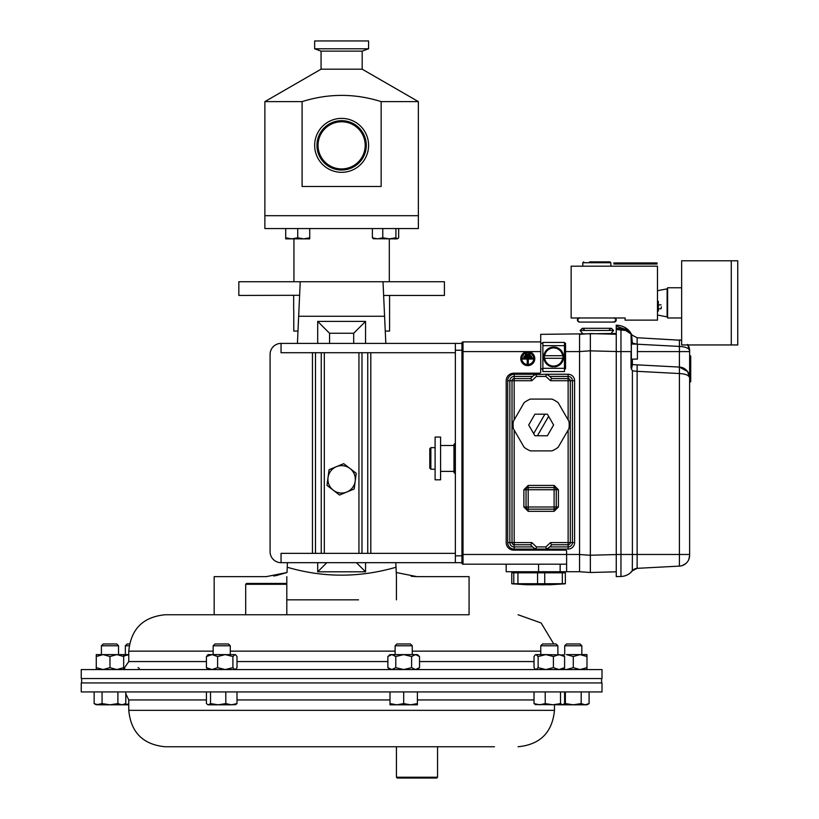 <?xml version="1.0" encoding="UTF-8"?>
<svg xmlns="http://www.w3.org/2000/svg" width="819" height="819" viewBox="0 0 819 819"><rect width="100%" height="100%" fill="white"/><g stroke="black" fill="none" stroke-linecap="round" stroke-linejoin="round"><path stroke-width="1.23" d="M299.621 295.29L238.841 295.444L238.841 281.736L383.005 281.736L383.077 283.261M469.072 614.752L165.162 614.752L245.69 614.752L245.69 584.275L286.804 584.275L286.804 614.752L469.072 614.752L469.072 576.648L416.984 576.648L396.253 572.512L396.007 567.239L396.437 576.648L395.802 562.673M286.804 576.648L286.804 599.836L358.538 599.836M276.525 575.501L286.998 572.512L266.257 576.648L214.168 576.648L214.168 614.752M383.63 295.444L444.41 295.444L444.41 281.736L383.005 281.736L385.821 343.407M299.611 295.444L298.679 315.991M384.582 316.267L298.659 316.267L297.43 343.407M287.438 562.673L287.234 567.239C323.28 577.794 359.531 577.794 396.007 567.239M298.659 316.267L300.235 281.736L383.005 281.736M317.69 343.407L317.69 321.396L365.55 321.396L365.55 343.407M365.55 562.673L365.55 571.805L317.69 571.805L317.69 562.673M273.679 576.023L276.412 575.522M286.804 599.836L324.713 599.836M411.251 576.269L416.984 576.648M286.998 572.512L287.234 567.239M396.437 576.648L396.437 599.836M365.55 321.396L353.685 333.261L329.566 333.261L329.566 343.407M353.685 343.407L353.685 333.261M365.55 571.805L356.419 562.673M317.69 571.805L326.822 562.673M317.69 321.396L329.566 333.261M494.441 746.754L437.551 746.754L437.551 777.231L396.437 777.231L396.437 746.754L165.162 746.754L494.441 746.754M567.117 691.932L602.006 691.932L602.006 682.944L81.245 682.944L81.245 691.932L567.117 691.932M567.117 669.563L81.245 669.563L81.245 678.552L602.006 678.552L602.006 669.563L567.117 669.563M461.947 563.103A1.075 1.075 0 0 0 463.022 564.189A1.075 1.075 0 0 1 461.947 563.103L461.947 343.407L455.364 343.407L455.364 562.673L281.05 562.673A10.964 10.964 0 0 1 270.086 551.709L270.086 354.371A10.964 10.964 0 0 1 281.05 343.407L281.05 352.723L455.364 352.723M455.364 553.357L281.05 553.357L281.05 562.673M455.364 343.407L281.05 343.407M461.947 342.977A1.075 1.075 0 0 1 463.022 341.892A1.075 1.075 0 0 0 461.947 342.977L461.947 351.607L463.022 351.607L463.022 554.473L461.947 554.473L461.947 562.673L455.364 562.673M521.836 358.62A5.938 5.938 0 0 1 527.774 352.682A5.938 5.938 0 0 1 533.701 358.62A5.938 5.938 0 0 1 527.774 364.557A5.938 5.938 0 0 1 521.836 358.62M534.787 358.62A7.013 7.013 0 0 1 527.774 365.632A7.013 7.013 0 0 1 520.761 358.62A7.013 7.013 0 0 1 527.774 351.607A7.013 7.013 0 0 1 534.787 358.62M506.193 564.189L506.193 571.734L560.145 571.734L560.145 564.189M542.874 368.867L540.724 368.867L540.724 372.113A1.075 1.075 0 0 1 539.639 373.188L513.738 373.188A7.555 7.555 0 0 0 506.193 380.743L506.193 542.598A7.555 7.555 0 0 0 513.738 550.153L565.54 550.153A1.075 1.075 0 0 1 566.615 551.238L566.615 571.734L579.565 571.734L579.565 334.336L590.356 333.589L616.257 334.265L590.356 333.589L590.356 350.849L616.257 351.525M564.455 343.243L565.54 343.243L565.54 368.867L564.455 368.867M540.724 368.867L540.724 334.336L616.257 333.476M540.724 343.243L542.874 343.243M566.615 571.734L560.145 571.734M579.565 554.473L463.022 554.473L463.022 564.189L566.615 564.189M540.724 351.607L463.022 351.607L463.022 341.892L540.724 341.892M525.399 354.084L530.149 354.084L530.149 355.17L525.399 355.17L525.399 354.084M523.996 356.03L531.551 356.03L531.551 357.104L523.996 357.104L523.996 356.03M522.911 357.975L532.626 357.975L532.626 359.05L528.306 359.05L528.306 363.37L527.231 363.37L527.231 359.05L522.911 359.05L522.911 357.975M689.629 361.312L690.714 361.312L690.714 355.917L689.629 355.917L689.629 351.607L689.629 555.343A10.79 10.79 0 0 1 679.401 566.113L637.131 568.335L632.401 570.771A6.47 6.47 0 0 1 637.131 568.335L637.131 554.473L689.629 554.473M689.629 528.224L689.629 381.818L690.714 381.818L690.714 368.867L689.629 368.867M631.367 359.162L637.407 359.08L637.407 351.607L689.629 351.607L689.629 350.737C688.984 348.188 685.575 346.754 679.401 346.427L679.401 367.076A10.79 10.79 0 0 1 689.629 377.846C688.984 375.307 685.575 373.863 679.401 373.536L679.401 566.113A10.79 10.79 0 0 0 689.629 555.343L688.871 559.336M690.714 361.312L690.714 364.557L689.629 364.557M689.629 377.846L687.602 371.55L679.401 367.076L632.381 364.609L631.521 368.97L632.401 370.823L631.029 367.792L631.029 351.607L616.257 351.607L616.257 329.484L625.634 330.477L620.966 329.607A15.111 15.111 0 0 1 631.029 333.814L632.401 335.309L637.131 337.745L681.643 340.315A10.79 10.79 0 0 0 679.401 339.967L679.401 346.427L637.407 344.226M687.95 344.953L689.629 350.737A10.79 10.79 0 0 0 687.95 344.953A10.79 10.79 0 0 1 689.629 350.737M682.288 565.56L685.984 563.431M687.202 562.162L687.602 561.639M690.714 364.557L690.714 368.867M679.401 367.076L679.401 373.536L637.131 371.324L637.131 554.473L632.401 554.473L632.401 370.823L637.131 371.324L637.131 364.854L679.401 367.076M631.367 363.534A1.075 1.075 0 0 0 632.381 364.609L637.131 364.854M637.131 337.745L637.131 344.134M631.367 343.038L632.381 343.038L632.381 344.052M631.766 334.561L632.401 335.309L631.521 334.428L632.381 343.038L637.131 344.215M631.367 366.062L631.367 334.592A1.075 1.075 0 0 0 631.029 333.814A15.111 15.111 0 0 0 620.966 329.607L620.966 554.473L632.401 554.473L632.309 570.884M627.518 331.296L629.166 332.289M629.176 332.299L630.999 333.783A15.111 15.111 0 0 0 620.966 329.607A15.111 15.111 0 0 1 630.999 333.783M631.449 334.224L625.634 330.477L625.962 329.463L628.245 330.917M631.367 571.488L632.401 570.771A15.111 15.111 0 0 1 620.966 576.474L616.257 576.596L616.257 554.473L620.966 554.473L620.966 576.474A15.111 15.111 0 0 0 632.401 570.771L632.401 570.771A6.47 6.47 0 0 1 637.131 568.335M631.029 367.792L631.521 368.97A1.075 0.532 145.9 0 1 631.367 369.267M616.257 351.607L616.257 554.473M631.254 333.937L631.377 334.101C630.476 332.586 628.664 331.04 625.962 329.463L616.257 326.249L616.257 325.163C623.423 325.624 628.46 328.603 631.377 334.101C628.46 328.603 623.423 325.624 616.257 325.163L616.257 328.409L620.966 328.532L620.966 329.607M628.337 330.999L630.323 332.821M616.257 329.484L616.257 328.409M590.356 350.849L590.356 572.491L579.565 571.734L579.565 351.566L590.356 350.808M590.356 572.491L616.257 571.816M314.65 48.792L368.591 48.792L368.591 40.95L314.65 40.95L314.65 48.792L321.068 51.126L362.182 51.126L368.591 48.792M321.068 51.126L321.068 69.185L362.182 69.185L362.182 51.126M321.068 69.185L264.875 101.617L302.098 101.617C328.501 93.315 354.852 93.315 381.152 101.617L418.366 101.617L362.182 69.185M264.875 101.617L264.875 215.684L418.366 215.684L418.366 228.562L264.875 228.562L264.875 215.684L418.366 215.684L418.366 101.617M381.152 101.617L381.152 186.486L302.098 186.486L302.098 101.617M389.312 281.736L389.312 238.872L382.78 237.797L377.579 238.872L372.379 237.797L373.751 238.872M293.929 281.736L293.929 238.872M571.15 266.185L657.473 266.185L657.473 320.137L625.102 320.137L625.102 317.977L571.15 317.977L571.15 266.185M681.643 260.79L681.643 344.953L731.285 344.953L731.285 260.79L737.755 260.79L737.755 344.953L731.285 344.953L731.285 260.79L681.643 260.79M514.178 430.057L514.178 542.598L531.807 542.598L536.445 546.918L545.853 546.918L550.501 542.598L574.6 542.598L574.6 380.743A6.47 6.47 0 0 0 568.13 374.263L546.324 374.263L545.853 376.423L536.445 376.423L535.974 374.263A12.95 12.95 0 0 0 530.63 378.583L514.178 378.583A2.16 2.16 -90 0 0 512.018 380.743L512.018 542.598A2.16 2.16 0 0 0 514.178 544.758L530.63 544.758A12.95 12.95 0 0 0 535.974 549.078L546.324 549.078A12.95 12.95 0 0 0 551.668 544.758L568.13 544.758A2.16 2.16 0 0 0 570.29 542.598L570.29 380.743A2.16 2.16 0 0 0 568.13 378.583L551.668 378.583A12.95 12.95 0 0 0 546.324 374.263L535.421 374.529M568.13 419.912L568.13 380.743L550.501 380.743L551.504 378.358M550.501 542.598L551.504 544.983M545.853 546.918L546.324 549.078L546.877 548.822M536.445 546.918L535.974 549.078L514.178 549.078A6.47 6.47 0 0 1 507.698 542.598L507.698 380.743A6.47 6.47 0 0 1 514.178 374.263L535.974 374.263M531.807 542.598L530.794 544.983M536.445 376.423L531.807 380.743L530.794 378.358M526.044 506.992L528.204 506.992L528.204 509.152A2.16 2.16 0 0 1 526.044 506.992L526.044 489.731A2.16 2.16 0 0 1 528.204 487.571L554.105 487.571A2.16 2.16 0 0 1 556.255 489.731L556.255 506.992A2.16 2.16 0 0 1 554.105 509.152L528.204 509.152A2.16 2.16 0 0 1 526.044 506.992L523.884 506.992L523.884 489.731L528.204 485.411L554.105 485.411L558.415 489.731L558.415 506.992L554.105 511.312L528.204 511.312L523.884 506.992M549.713 376.423L568.13 376.423L568.13 374.263A6.47 6.47 0 0 1 574.6 380.743L572.44 380.743L572.44 542.598A4.32 4.32 0 0 1 568.13 546.918L568.13 549.078A6.47 6.47 0 0 0 574.6 542.598A6.47 6.47 0 0 1 568.13 549.078L546.324 549.078M531.807 380.743L509.858 380.743L509.858 542.598L507.698 542.598A6.47 6.47 0 0 0 514.178 549.078L514.178 546.918A4.32 4.32 0 0 1 509.858 542.598L514.178 542.598L514.178 546.918L532.585 546.918L533.527 547.676M389.588 295.444L389.588 331.071L385.258 331.071M293.663 310.514L293.663 295.444M293.775 310.514L293.775 331.071L297.993 331.071M314.66 145.7A26.966 26.966 0 0 0 341.973 172.318A26.966 26.966 0 0 0 368.591 144.994A26.966 26.966 0 0 0 341.267 118.386A26.966 26.966 0 0 0 314.66 145.7M318.048 145.659A23.567 23.567 0 0 0 341.933 168.919A23.567 23.567 0 0 0 365.192 145.045A23.567 23.567 0 0 0 341.318 121.775A23.567 23.567 0 0 0 318.048 145.659M455.036 458.435L455.036 473.546L453.961 472.461L453.961 444.41L455.036 443.325L455.036 458.435M513.779 572.819L513.779 583.712L511.773 583.712L511.773 572.819L537.551 572.819L537.551 583.712L544.727 583.712L544.727 572.819L565.345 572.819L565.345 583.712L564.352 583.855M537.551 572.819L544.727 572.819M527.241 584.694L548.73 584.694M549.887 584.694L549.303 584.797M562.336 572.819L562.336 583.712L565.345 583.712M562.336 583.712L544.727 583.712M537.551 583.712L517.946 583.712L517.946 572.819M513.779 583.712L517.946 583.712M512.776 583.855L511.773 583.712M543.98 584.786L538.564 584.725M533.138 584.786L528.275 584.725M568.97 421.375A28.061 28.061 0 0 1 568.97 428.583L558.179 447.276A28.061 28.061 0 0 1 551.945 450.88L530.364 450.88A28.061 28.061 0 0 1 524.119 447.276L513.329 428.583A28.061 28.061 0 0 1 513.329 421.375L524.119 402.692A28.061 28.061 0 0 1 530.364 399.088L551.945 399.088A28.061 28.061 0 0 1 558.179 402.692L568.97 421.375M552.364 422.829L553.613 424.979L547.379 435.769L534.92 435.769L528.695 424.979L534.92 414.189L547.379 414.189L553.613 424.979L547.379 435.769L537.418 435.769L548.628 416.349L547.379 414.189L544.891 414.189L533.671 433.62L534.92 435.769L537.418 435.769M529.934 427.139L528.695 424.979L534.92 414.189L544.891 414.189M440.581 437.059L440.581 479.811L435.104 479.811L435.104 437.059L440.581 437.059M583.671 261.865L582.8 262.725L610.861 262.725L609.991 261.865L589.629 261.865M589.332 322.072L604.33 322.072M213.145 645.781L230.272 645.781L228.46 643.969L214.957 643.969L213.145 645.781L213.145 654.606M206.429 691.932L206.429 703.593L208.006 704.811L218.161 704.811L210.524 703.593L208.476 704.811M210.524 691.932L210.524 703.593M225.809 703.593L218.161 704.811L231.398 704.811L225.809 703.593L225.809 691.932M236.998 691.932L236.998 703.593L231.398 704.811L235.903 704.535M234.951 704.811L236.998 703.593M128.767 703.992L123.7 704.801M129.167 645.781L125.358 645.781L125.358 654.606M129.484 643.969L127.17 643.969L125.358 645.781M124.242 704.811L128.767 704.811M540.755 645.781L557.882 645.781L556.07 643.969L542.567 643.969L540.755 645.781L540.755 654.606M534.029 691.932L534.029 703.593L536.076 704.811M545.219 691.932L545.219 703.593L539.629 704.811L534.029 703.593M560.503 691.932L560.503 703.593L552.866 704.811L545.219 703.593M564.598 691.932L564.598 703.593L562.551 704.811L560.503 703.593M563.022 704.811L573.28 704.811L565.366 703.593L563.789 704.35M535.135 704.535L562.551 704.811M245.69 584.275L246.519 583.445L285.985 583.445L286.804 584.275M437.551 777.231L436.732 778.05L397.266 778.05L396.437 777.231M101.402 645.781L118.53 645.781L116.718 643.969L103.214 643.969L101.402 645.781L101.402 654.606M125.798 691.932L125.798 703.593L121.836 704.811L123.843 704.483M94.144 691.932L94.144 703.593L98.096 704.811L109.971 704.811L102.058 703.593L96.263 704.811L94.144 703.593M102.058 691.932L102.058 703.593M117.885 703.593L109.971 704.811L121.836 704.811L117.885 703.593L117.885 691.932M121.836 704.811L123.669 704.811L125.798 703.593M395.127 645.781L412.264 645.781L410.452 643.969L396.939 643.969L395.127 645.781L395.127 654.606M389.987 703.593L389.987 704.811L396.846 704.811L389.987 703.593L389.987 691.932M403.695 703.593L396.846 704.811L410.544 704.811L403.695 703.593L403.695 691.932M417.403 703.593L410.544 704.811L417.403 704.811L417.403 691.932M564.711 645.781L581.838 645.781L580.026 643.969L566.523 643.969L564.711 645.781L564.711 654.606M565.366 691.932L565.366 703.593M581.193 703.593L573.28 704.811L585.145 704.811L581.193 703.593L581.193 691.932M589.096 703.593L585.145 704.811L586.977 704.811L589.096 703.593L589.096 691.932M356.245 473.31L343.704 463.667L329.074 469.707L326.996 485.391L339.547 495.034L354.166 488.994L356.245 473.31M328.04 477.549A13.708 13.708 0 0 1 349.979 468.488A13.708 13.708 0 0 1 346.857 492.014A13.708 13.708 0 0 1 328.04 477.549M382.78 228.562L382.78 237.797M372.379 228.562L372.379 237.797M395.915 228.562L395.915 237.797L389.342 238.872L391.523 238.872M398.658 228.562L398.658 237.797L397.287 238.872L395.915 237.797M397.287 238.872L373.269 238.728M297.727 237.797L291.718 238.872L285.718 237.797L285.718 238.872L303.726 238.872L297.727 237.797L297.727 228.562M285.718 228.562L285.718 237.797M309.725 237.797L303.726 238.872L309.725 238.872L309.725 228.562M580.108 330.456L613.554 330.456L611.404 328.296L582.268 328.296L580.108 330.456L582.575 333.476M563.452 654.985L545.771 654.606L538.124 656.521L538.124 667.649L545.771 669.563L553.409 667.649L553.409 656.521L545.771 654.606L535.616 654.606L535.135 655.036L536.076 654.606L538.124 656.521M563.022 669.563L564.598 667.649L564.598 656.521L559.008 654.606L553.409 656.521M564.598 667.649L559.008 669.563L553.409 667.649M535.616 669.563L534.029 667.649L534.029 656.521L535.135 655.036M535.135 669.133L536.076 669.563L538.124 667.649M563.022 654.606L564.598 656.521M128.767 654.606L120.69 654.606M139.312 668.396L138.022 667.649M128.767 654.698L123.669 656.111M124.764 668.499L123.669 668.058M235.411 669.563L236.998 667.649L236.998 656.521L235.411 654.606L208.006 654.606L206.429 656.521L212.019 654.606L217.619 656.521L217.619 667.649L212.019 669.563L206.429 667.649L206.429 656.521M206.429 667.649L208.006 669.563M235.903 655.036L234.951 654.606L232.903 656.521L225.256 654.606L217.619 656.521M235.903 669.133L234.951 669.563L232.903 667.649L232.903 656.521M232.903 667.649L225.256 669.563L217.619 667.649M435.104 447.645L430.866 447.645L430.866 469.226L435.104 469.226M430.866 447.645L429.791 448.72L429.791 468.151L430.866 469.226M123.669 669.563L123.669 654.606L96.263 654.606L96.263 669.563M123.669 656.521L116.82 654.606L109.971 656.521L103.112 654.606L96.263 656.521M123.669 667.649L116.82 669.563L109.971 667.649L109.971 656.521M109.971 667.649L103.112 669.563L96.263 667.649M573.28 656.521L566.42 654.606L580.128 654.606L573.28 656.521L573.28 667.649L580.128 669.563L586.977 667.649L586.977 656.521L580.128 654.606L586.977 654.606L586.977 656.521M586.977 669.563L586.977 667.649M563.452 669.184L566.42 669.563L573.28 667.649M417.403 669.563L419.523 667.649L415.561 669.563L419.523 667.649L419.523 656.521L415.561 654.606L419.523 656.521L417.403 654.606L391.83 654.606L387.868 656.521L387.868 667.649L391.83 669.563L395.782 667.649L395.782 656.521L391.83 654.606L389.987 654.606L387.868 656.521M415.561 669.563L411.609 667.649L411.609 656.521L403.695 654.606L395.782 656.521M411.609 667.649L403.695 669.563L395.782 667.649M391.646 669.563L389.824 669.041M391.646 654.606L389.824 655.128M415.561 654.606L411.609 656.521M681.643 317.977L667.618 317.977L667.618 287.766L681.643 287.766M544.44 355.702L544.707 355.702A9.05 9.05 0 0 1 562.622 355.702L562.888 355.702A9.316 9.316 0 0 1 562.888 358.292L562.622 358.292A9.05 9.05 0 0 1 544.707 358.292L544.44 358.292A9.316 9.316 0 0 1 544.44 355.702L562.888 355.702M553.664 366.707A9.715 9.715 0 0 1 543.959 357.002A9.715 9.715 0 0 1 553.664 347.287A9.715 9.715 0 0 1 563.38 357.002A9.715 9.715 0 0 1 553.664 366.707M562.888 358.292L544.44 358.292M657.473 315.028L667.116 316.902L667.116 288.841L657.473 290.714M657.043 264.025L613.881 264.025L613.881 262.94L657.043 262.94L657.043 264.025M637.407 351.607L637.407 344.134L631.367 344.052M542.874 345.669L542.874 371.57L564.455 371.57L564.455 342.434L542.874 342.434L542.874 345.669L564.455 345.669M615.038 317.977A2.16 2.16 -90 0 1 614.096 322.072A2.16 2.16 -90 0 1 613.042 321.806M578.624 317.977A2.16 2.16 90 0 0 579.565 322.072L614.096 322.072L616.257 319.922L614.096 317.762M658.353 301.361L658.353 311.066M658.353 304.873L661.066 304.873M658.353 308.773L661.066 308.773L661.363 306.818M554.75 366.656L554.75 366.871A9.93 9.93 0 0 0 563.595 357.002A9.93 9.93 0 0 0 553.664 347.072A9.93 9.93 0 0 0 543.744 357.002A9.93 9.93 0 0 0 552.59 366.871L552.59 366.656M554.473 704.811L554.473 710.349L128.767 710.349L128.767 699.938L206.429 699.938M236.998 699.938L389.987 699.938M417.403 699.938L534.029 699.938M534.029 661.568L419.523 661.568M540.755 651.146L412.264 651.146M395.127 651.146L230.272 651.146M213.145 651.146L128.767 651.146L128.767 661.568L123.669 669.021M387.868 661.568L236.998 661.568M206.429 661.568L128.767 661.568M370.802 553.357L370.802 352.723M367.741 553.357L367.741 352.723M361.988 553.357L361.988 352.723M358.937 553.357L358.937 352.723M324.314 553.357L324.314 352.723M321.253 553.357L321.253 352.723M315.499 553.357L315.499 352.723M312.448 553.357L312.448 352.723M461.947 350.256L455.364 350.256M461.947 555.825L455.364 555.825M538.564 564.189L538.564 571.734M565.54 351.607L579.565 351.607M681.643 340.315A10.79 10.79 0 0 0 679.401 339.967M632.381 364.609L632.381 359.162M631.367 351.607L631.029 333.814M625.962 329.463L620.966 328.532L625.962 329.463M579.565 554.514L590.356 555.272M590.356 555.231L616.257 554.555M550.501 380.743L545.853 376.423M532.585 376.423L514.178 376.423L514.178 374.263A6.47 6.47 0 0 0 507.698 380.743L509.858 380.743A4.32 4.32 0 0 1 514.178 376.423L514.178 419.912M549.713 546.918L568.13 546.918L568.13 430.057M528.204 485.411L528.204 489.731L554.105 489.731L554.105 487.571A2.16 2.16 0 0 1 556.255 489.731L554.105 489.731L554.105 506.992L556.255 506.992A2.16 2.16 0 0 1 554.105 509.152L554.105 506.992L528.204 506.992L528.204 489.731L523.884 489.731M528.204 509.152L528.204 511.312M554.105 509.152L554.105 511.312M556.255 506.992L558.415 506.992M556.255 489.731L558.415 489.731M554.105 487.571L554.105 485.411M568.13 380.743L568.13 376.423A4.32 4.32 0 0 1 572.44 380.743L568.13 380.743M526.044 489.731A2.16 2.16 0 0 1 528.204 487.571M316.953 145.669A24.672 24.672 0 0 0 341.943 170.014A24.672 24.672 0 0 0 366.288 145.024A24.672 24.672 0 0 0 341.298 120.68A24.672 24.672 0 0 0 316.953 145.669M542.874 368.335L564.455 368.335M128.767 699.938L125.798 693.713M554.473 710.349C552.323 732.462 540.192 744.594 518.079 746.754M128.767 710.349C130.927 732.462 143.059 744.594 165.162 746.754M128.767 651.146C130.927 629.043 143.059 616.912 165.162 614.752M553.767 643.969L541.144 622.983L518.079 614.752M601.596 682.944L601.596 678.552M81.654 682.944L81.654 678.552M687.602 371.55C689.363 375.297 690.038 377.385 689.629 377.815M687.602 344.441L689.629 350.706M631.766 571.508L632.401 570.771M616.257 325.163C622.788 325.409 627.784 328.306 631.244 333.855M562.305 572.819L562.305 571.734M549.395 584.786L564.567 583.845M514.823 572.819L514.823 571.734M527.723 584.786L512.551 583.845M610.861 262.725L610.861 266.185M582.8 262.725L582.8 266.185M230.272 645.781L230.272 654.606M557.882 645.781L557.882 654.606M118.53 645.781L118.53 654.606M412.264 645.781L412.264 654.606M581.838 645.781L581.838 654.606M584.182 329.473L582.268 328.296M611.097 333.476L613.554 330.456M609.479 329.473L611.404 328.296M453.961 445.485L440.581 445.485M453.961 471.386L440.581 471.386M389.987 669.563L387.868 667.649M667.618 315.008L667.116 316.902L667.618 315.008M667.618 290.735L667.116 288.841L667.618 290.735M616.246 319.707L615.54 317.977M578.122 317.977L577.415 319.707M579.258 322.051L577.405 319.922L579.565 317.762M580.139 322.072L581.797 322.072M616.257 319.881L615.192 317.977M578.47 317.977L577.405 319.881"/></g></svg>
